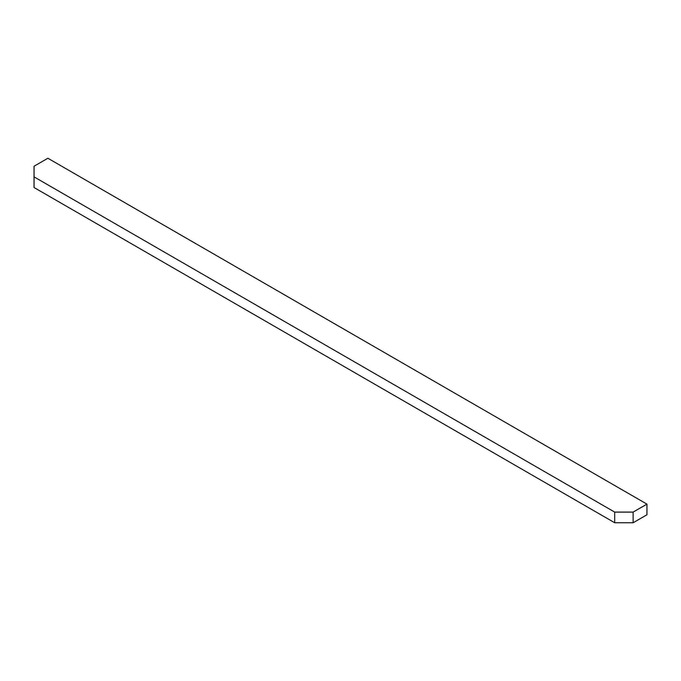 <?xml version="1.0" encoding="UTF-8"?>
<svg xmlns="http://www.w3.org/2000/svg" width="681" height="681" viewBox="0 0 681 681"><rect width="100%" height="100%" fill="white"/><g stroke="black" fill="none" stroke-linecap="round" stroke-linejoin="round"><path stroke-width="1.02" d="M34.05 176.873L34.05 166.232L47.874 158.247L646.95 504.127L633.126 512.103L614.696 512.103L614.696 522.753L34.05 187.522L34.05 176.873L614.696 512.103M646.95 504.127L646.95 514.768L633.126 522.753L633.126 512.103M614.696 522.753L633.126 522.753"/></g></svg>
